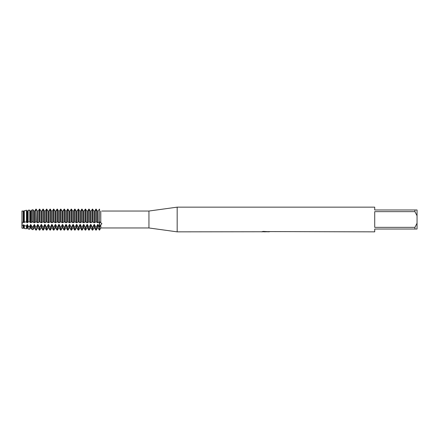 <?xml version="1.0" encoding="UTF-8"?>
<svg xmlns="http://www.w3.org/2000/svg" width="439" height="439" viewBox="0 0 439 439"><rect width="100%" height="100%" fill="white"/><g stroke="black" fill="none" stroke-linecap="round" stroke-linejoin="round"><path stroke-width="0.66" d="M99.56 223.522L99.807 221.843L101.925 223.731L100.783 224.735L99.56 227.248L99.56 223.522M99.56 209.381C101.332 211.922 101.332 211.922 99.56 209.381C101.332 211.922 101.332 211.922 99.56 209.381L99.302 230.085L99.56 227.248L99.56 230.085L100.783 227.967L100.783 224.735M100.783 211.121C102.276 211.011 102.276 211.011 100.783 211.121C102.276 211.011 102.276 211.011 100.783 211.121L100.783 222.644M101.87 211.038L148.947 211.033L177.169 207.153L374.719 207.153L374.719 209.974L414.932 209.974L414.932 211.642L417.05 215.768L417.05 209.974L414.932 209.974M26.982 227.918L27.498 227.918L27.498 224.812L26.982 224.812L26.982 227.918L26.483 228.79L26.483 226.025L24.304 225.668L23.969 224.812L23.454 224.812L23.454 227.918L23.212 228.346L21.95 228.176L21.95 210.994L23.969 211.186L24.304 210.747L24.304 222.085L26.483 221.969L26.483 210.511L24.304 210.747M21.862 222.145C22.351 222.864 22.351 223.983 21.862 225.509C22.351 223.983 22.351 222.864 21.862 222.145M261.479 231.754L177.169 231.847L148.947 227.967L100.783 227.967M148.947 227.967L148.947 211.033M177.169 231.847L177.169 207.153M265.694 231.776L264.009 231.776M265.183 231.847L264.657 231.847M417.05 215.768L417.05 223.231L414.932 227.358L414.932 229.026L374.719 229.026L374.719 231.847L268.531 231.594M414.932 227.358L374.719 227.358L374.719 211.642L414.932 211.642M261.479 231.825L265.628 231.655L262.078 231.655L263.235 231.397L268.887 231.688M269.348 231.737C265.644 231.759 265.644 231.787 269.348 231.814M263.213 231.776L265.354 231.765M266.363 231.776L265.321 231.776M262.352 231.583L265.628 231.655M414.932 229.026L417.05 229.026L417.05 223.231M96.289 221.871L96.289 209.381L95.773 209.381L95.773 221.871L96.542 221.838M96.108 221.925L97.628 222.716M97.535 222.507L97.535 211.186L98.051 211.186L98.051 222.507L97.535 222.507M96.289 230.085L95.773 230.085L95.773 227.248L96.289 227.248L96.289 230.085L97.535 227.918L97.535 224.812L98.051 224.812L98.051 227.918L99.302 230.085M94.528 222.507L94.528 211.186L94.012 211.186L94.012 222.507L94.528 222.507M94.434 222.716L95.954 221.925M97.963 222.716L99.483 221.925M92.761 221.871L92.761 209.381L92.245 209.381L92.245 221.871L93.013 221.838M92.58 221.925L94.1 222.716M92.761 230.085L92.245 230.085L92.245 227.248L92.761 227.248L92.761 230.085L94.012 227.918L94.012 224.812L94.528 224.812L94.528 227.918L95.773 230.085M90.999 222.507L90.999 211.186L90.483 211.186L90.483 222.507L90.999 222.507M90.906 222.716L92.426 221.925M89.232 221.871L89.232 209.381L88.716 209.381L88.716 221.871L89.485 221.838M89.051 221.925L90.571 222.716M89.232 230.085L88.716 230.085L88.716 227.248L89.232 227.248L89.232 230.085L90.483 227.918L90.483 224.812L90.999 224.812L90.999 227.918L92.245 230.085M87.471 222.507L87.471 211.186L86.955 211.186L86.955 222.507L87.471 222.507M87.377 222.716L88.897 221.925M85.704 221.871L85.704 209.381L85.188 209.381L85.188 221.871L85.956 221.838M85.528 221.925L87.048 222.716M85.704 230.085L85.188 230.085L85.188 227.248L85.704 227.248L85.704 230.085L86.955 227.918L86.955 224.812L87.471 224.812L87.471 227.918L88.716 230.085M83.942 222.507L83.942 211.186L83.426 211.186L83.426 222.507L83.942 222.507M83.849 222.716L85.369 221.925M82.181 221.871L82.181 209.381L81.665 209.381L81.665 221.871L82.428 221.838M82 221.925L83.52 222.716M82.181 230.085L81.665 230.085L81.665 227.248L82.181 227.248L82.181 230.085L83.426 227.918L83.426 224.812L83.942 224.812L83.942 227.918L85.188 230.085M80.414 222.507L80.414 211.186L79.898 211.186L79.898 222.507L80.414 222.507M80.321 222.716L81.841 221.925M78.652 221.871L78.652 209.381L78.137 209.381L78.137 221.871L78.905 221.838M78.471 221.925L79.991 222.716M78.652 230.085L78.137 230.085L78.137 227.248L78.652 227.248L78.652 230.085L79.898 227.918L79.898 224.812L80.414 224.812L80.414 227.918L81.665 230.085M76.885 222.507L76.885 211.186L76.37 211.186L76.37 222.507L76.885 222.507M76.798 222.716L78.318 221.925M75.124 221.871L75.124 209.381L74.608 209.381L74.608 221.871L75.376 221.838M74.943 221.925L76.463 222.716M75.124 230.085L74.608 230.085L74.608 227.248L75.124 227.248L75.124 230.085L76.37 227.918L76.37 224.812L76.885 224.812L76.885 227.918L78.137 230.085M73.357 222.507L73.357 211.186L72.841 211.186L72.841 222.507L73.357 222.507M73.269 222.716L74.789 221.925M71.595 221.871L71.595 209.381L71.08 209.381L71.08 221.871L71.848 221.838M71.414 221.925L72.934 222.716M71.595 230.085L71.08 230.085L71.08 227.248L71.595 227.248L71.595 230.085L72.841 227.918L72.841 224.812L73.357 224.812L73.357 227.918L74.608 230.085M69.834 222.507L69.834 211.186L69.318 211.186L69.318 222.507L69.834 222.507M69.741 222.716L71.261 221.925M68.067 221.871L68.067 209.381L67.551 209.381L67.551 221.871L68.319 221.838M67.886 221.925L69.406 222.716M68.067 230.085L67.551 230.085L67.551 227.248L68.067 227.248L68.067 230.085L69.318 227.918L69.318 224.812L69.834 224.812L69.834 227.918L71.08 230.085M66.305 222.507L66.305 211.186L65.79 211.186L65.79 222.507L66.305 222.507M66.212 222.716L67.732 221.925M64.538 221.871L64.538 209.381L64.023 209.381L64.023 221.871L64.791 221.838M64.357 221.925L65.877 222.716M64.538 230.085L64.023 230.085L64.023 227.248L64.538 227.248L64.538 230.085L65.79 227.918L65.79 224.812L66.305 224.812L66.305 227.918L67.551 230.085M62.777 222.507L62.777 211.186L62.261 211.186L62.261 222.507L62.777 222.507M62.684 222.716L64.204 221.925M61.01 221.871L61.01 209.381L60.494 209.381L60.494 221.871L61.262 221.838M60.834 221.925L62.354 222.716M61.01 230.085L60.494 230.085L60.494 227.248L61.01 227.248L61.01 230.085L62.261 227.918L62.261 224.812L62.777 224.812L62.777 227.918L64.023 230.085M59.249 222.507L59.249 211.186L58.733 211.186L58.733 222.507L59.249 222.507M59.155 222.716L60.675 221.925M57.487 221.871L57.487 209.381L56.971 209.381L56.971 221.871L57.734 221.838M57.306 221.925L58.826 222.716M57.487 230.085L56.971 230.085L56.971 227.248L57.487 227.248L57.487 230.085L58.733 227.918L58.733 224.812L59.249 224.812L59.249 227.918L60.494 230.085M55.72 222.507L55.72 211.186L55.204 211.186L55.204 222.507L55.72 222.507M55.627 222.716L57.147 221.925M53.959 221.871L53.959 209.381L53.443 209.381L53.443 221.871L54.211 221.838M53.777 221.925L55.298 222.716M53.959 230.085L53.443 230.085L53.443 227.248L53.959 227.248L53.959 230.085L55.204 227.918L55.204 224.812L55.72 224.812L55.72 227.918L56.971 230.085M52.192 222.507L52.192 211.186L51.676 211.186L51.676 222.507L52.192 222.507M52.104 222.716L53.624 221.925M50.43 221.871L50.43 209.381L49.914 209.381L49.914 221.871L50.683 221.838M50.249 221.925L51.769 222.716M50.43 230.085L49.914 230.085L49.914 227.248L50.43 227.248L50.43 230.085L51.676 227.918L51.676 224.812L52.192 224.812L52.192 227.918L53.443 230.085M48.663 222.507L48.663 211.186L48.147 211.186L48.147 222.507L48.663 222.507M48.575 222.716L50.095 221.925M46.902 221.871L46.902 209.381L46.386 209.381L46.386 221.871L47.154 221.838M46.721 221.925L48.241 222.716M46.902 230.085L46.386 230.085L46.386 227.248L46.902 227.248L46.902 230.085L48.147 227.918L48.147 224.812L48.663 224.812L48.663 227.918L49.914 230.085M45.14 222.507L45.14 211.186L44.624 211.186L44.624 222.507L45.14 222.507M45.047 222.716L46.567 221.925M43.373 221.871L43.373 209.381L42.857 209.381L42.857 221.871L43.626 221.838M43.192 221.925L44.712 222.716M43.373 230.085L42.857 230.085L42.857 227.248L43.373 227.248L43.373 230.085L44.624 227.918L44.624 224.812L45.14 224.812L45.14 227.918L46.386 230.085M41.612 222.507L41.612 211.186L41.096 211.186L41.096 222.507L41.612 222.507M41.518 222.716L43.038 221.925M39.845 221.871L39.845 209.381L39.329 209.381L39.329 221.871L40.097 221.838M39.669 221.925L41.184 222.716M39.845 230.085L39.329 230.085L39.329 227.248L39.845 227.248L39.845 230.085L41.096 227.918L41.096 224.812L41.612 224.812L41.612 227.918L42.857 230.085M38.083 222.507L38.083 211.186L37.567 211.186L37.567 222.507L38.083 222.507M37.99 222.716L39.51 221.925M36.316 221.871L36.058 209.381L36.058 221.871L36.569 221.838M36.141 221.925L37.661 222.716M37.567 227.918L38.083 227.918L38.083 224.812L37.567 224.812L37.567 227.918L36.316 230.085L35.784 227.215L36.058 230.085M36.316 230.085L36.058 227.248M34.555 222.507L34.555 211.186L34.039 211.186L33.029 209.754L31.954 209.88L33.029 209.754L34.039 211.186L34.039 222.507L34.555 222.507M34.461 222.716L35.982 221.925M35.554 221.838L36.058 221.871M35.784 209.419L35.784 221.865M31.954 209.886L31.026 211.186L31.954 209.886L31.954 221.843L33.029 221.843L33.029 209.754M32.612 221.925L34.132 222.716M34.039 227.918L34.555 227.918L34.555 224.812L34.039 224.812L34.039 227.918L33.029 229.674L31.954 229.531L31.954 226.776L31.026 224.812L30.51 224.812L30.51 227.918L29.753 229.229L28.129 229.01L28.129 226.266L29.753 226.491L29.753 229.229M33.029 229.674L33.029 226.903L31.954 226.771M31.026 222.507L31.026 211.186L30.51 211.186L30.51 222.507L31.026 222.507M30.933 222.716L32.453 221.925M28.129 210.325L28.129 221.909L29.753 221.871L29.753 210.144L28.129 210.325L29.753 210.144M29.709 221.86L30.604 222.716M27.498 222.507L27.498 211.186L26.982 211.186L26.982 222.507L27.498 222.507M27.41 222.716L28.305 221.86M26.181 221.86L27.075 222.716M26.483 228.79L24.304 228.494L24.304 225.668M21.95 210.994L21.95 222.271L23.212 222.161L23.454 222.507L23.969 222.507L23.969 211.186M23.882 222.716L24.776 221.86M23.454 222.507L23.454 211.186M23.212 222.161L23.212 210.863M23.212 228.346L23.212 225.476L21.95 225.234L21.95 228.176M99.483 209.09L97.963 211.302L99.483 209.09M97.628 211.302L96.108 209.09L97.628 211.302M95.954 209.09L94.434 211.302L95.954 209.09M94.1 211.302L92.58 209.09L94.1 211.302M92.426 209.09L90.906 211.302L92.426 209.09M90.571 211.302L89.051 209.09L90.571 211.302M88.897 209.09L87.377 211.302L88.897 209.09M87.048 211.302L85.528 209.09L87.048 211.302M85.369 209.09L83.849 211.302L85.369 209.09M83.52 211.302L82 209.09L83.52 211.302M81.841 209.09L80.321 211.302L81.841 209.09M79.991 211.302L78.471 209.09L79.991 211.302M78.318 209.09L76.798 211.302L78.318 209.09M76.463 211.302L74.943 209.09L76.463 211.302M74.789 209.09L73.269 211.302L74.789 209.09M72.934 211.302L71.414 209.09L72.934 211.302M71.261 209.09L69.741 211.302L71.261 209.09M69.406 211.302L67.886 209.09L69.406 211.302M67.732 209.09L66.212 211.302L67.732 209.09M65.877 211.302L64.357 209.09L65.877 211.302M64.204 209.09L62.684 211.302L64.204 209.09M62.354 211.302L60.834 209.09L62.354 211.302M60.675 209.09L59.155 211.302L60.675 209.09M58.826 211.302L57.306 209.09L58.826 211.302M57.147 209.09L55.627 211.302L57.147 209.09M55.298 211.302L53.777 209.09L55.298 211.302M53.624 209.09L52.104 211.302L53.624 209.09M51.769 211.302L50.249 209.09L51.769 211.302M50.095 209.09L48.575 211.302L50.095 209.09M48.241 211.302L46.721 209.09L48.241 211.302M46.567 209.09L45.047 211.302L46.567 209.09M44.712 211.302L43.192 209.09L44.712 211.302M43.038 209.09L41.518 211.302L43.038 209.09M41.184 211.302L39.669 209.09L41.184 211.302M39.51 209.09L37.99 211.302L39.51 209.09M37.661 211.302L36.141 209.09L37.661 211.302M35.982 209.09L34.461 211.302L35.982 209.09M30.604 211.302L29.709 210.072L30.604 211.302M28.305 210.072L27.41 211.302L28.305 210.072M27.075 211.302L26.181 210.072L27.075 211.302M99.483 227.484L97.963 224.483M97.628 224.483L96.108 227.484M95.954 227.484L94.434 224.483M94.1 224.483L92.58 227.484M92.426 227.484L90.906 224.483M90.571 224.483L89.051 227.484M88.897 227.484L87.377 224.483M87.048 224.483L85.528 227.484M85.369 227.484L83.849 224.483M83.52 224.483L82 227.484M81.841 227.484L80.321 224.483M79.991 224.483L78.471 227.484M78.318 227.484L76.798 224.483M76.463 224.483L74.943 227.484M74.789 227.484L73.269 224.483M72.934 224.483L71.414 227.484M71.261 227.484L69.741 224.483M69.406 224.483L67.886 227.484M67.732 227.484L66.212 224.483M65.877 224.483L64.357 227.484M64.204 227.484L62.684 224.483M62.354 224.483L60.834 227.484M60.675 227.484L59.155 224.483M58.826 224.483L57.306 227.484M57.147 227.484L55.627 224.483M55.298 224.483L53.777 227.484M53.624 227.484L52.104 224.483M51.769 224.483L50.249 227.484M50.095 227.484L48.575 224.483M48.241 224.483L46.721 227.484M46.567 227.484L45.047 224.483M44.712 224.483L43.192 227.484M43.038 227.484L41.518 224.483M41.184 224.483L39.669 227.484M39.51 227.484L37.99 224.483M37.661 224.483L36.141 227.484M35.982 227.484L34.461 224.483M34.039 224.812L33.029 226.903M30.604 224.483L29.709 226.568M28.305 226.568L27.41 224.483M26.982 224.812L26.483 226.025M23.454 224.812L23.212 225.476M23.454 227.918L23.969 227.918L23.969 224.812M30.51 227.918L31.026 227.918L31.026 224.812M23.969 227.918L24.304 228.494M27.498 227.918L28.129 229.01M31.026 227.918L31.954 229.531M34.555 227.918L35.784 230.047M38.083 227.918L39.329 230.085M41.096 227.918L41.612 227.918M44.624 227.918L45.14 227.918M48.147 227.918L48.663 227.918M51.676 227.918L52.192 227.918M55.204 227.918L55.72 227.918M58.733 227.918L59.249 227.918M62.261 227.918L62.777 227.918M65.79 227.918L66.305 227.918M69.318 227.918L69.834 227.918M72.841 227.918L73.357 227.918M76.37 227.918L76.885 227.918M79.898 227.918L80.414 227.918M83.426 227.918L83.942 227.918M86.955 227.918L87.471 227.918M90.483 227.918L90.999 227.918M94.012 227.918L94.528 227.918M97.535 227.918L98.051 227.918"/></g></svg>
